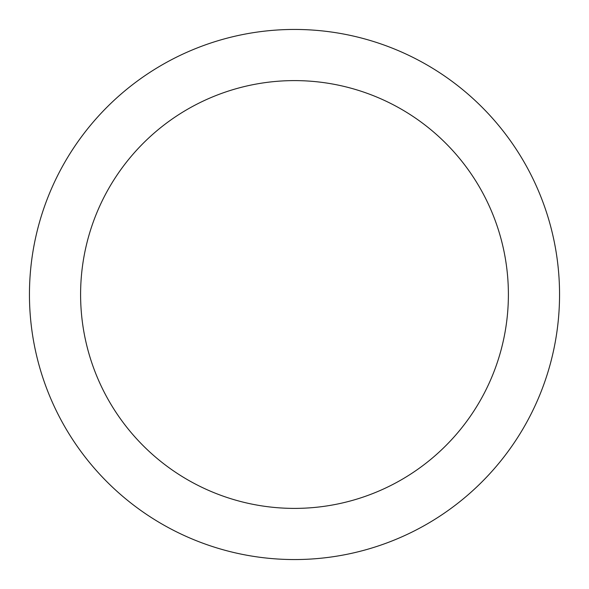 <?xml version="1.0" encoding="UTF-8"?>
<svg xmlns="http://www.w3.org/2000/svg" width="589" height="589" viewBox="0 0 589 589"><rect width="100%" height="100%" fill="white"/><g stroke="black" fill="none" stroke-linecap="round" stroke-linejoin="round"><path stroke-width="0.88" d="M80.597 294.5A213.903 213.903 0 0 0 401.448 479.74A213.903 213.903 0 0 0 401.448 109.26A213.903 213.903 0 0 0 80.597 294.5M29.45 294.5A265.05 265.05 0 0 0 427.025 524.041A265.05 265.05 0 0 0 427.025 64.959A265.05 265.05 0 0 0 29.45 294.5"/></g></svg>
